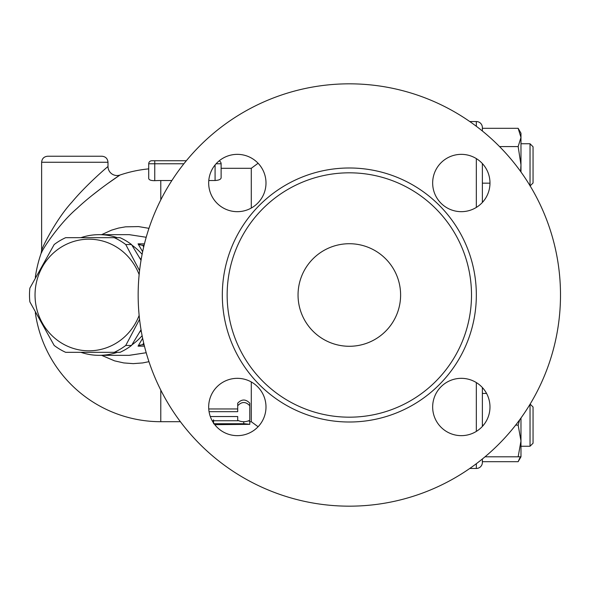 <?xml version="1.0" encoding="UTF-8"?>
<svg xmlns="http://www.w3.org/2000/svg" width="590" height="590" viewBox="0 0 590 590"><rect width="100%" height="100%" fill="white"/><g stroke="black" fill="none" stroke-linecap="round" stroke-linejoin="round"><path stroke-width="0.89" d="M298.046 295A51.286 51.286 0 0 1 374.967 250.588A51.286 51.286 0 0 1 374.967 339.412A51.286 51.286 0 0 1 298.046 295A51.286 51.286 0 0 0 349.332 346.286A51.286 51.286 0 0 0 400.61 295A51.286 51.286 0 0 1 370.446 341.735M483.254 201.456L482.369 201.456L482.369 202.458L482.369 163.555L482.369 183.166L489.98 183.166M483.512 425.125L482.369 425.125L482.369 426.445L482.369 387.542L482.369 388.545L483.254 388.545M469.765 468.46L476.337 468.46A6.033 6.033 0 0 0 482.369 462.427L482.369 458.998M520.594 171.454L520.977 164.876L518.153 146.593L520.977 137.448L518.153 128.303L482.369 128.303L482.369 131.002L482.369 127.573A6.033 6.033 0 0 0 476.337 121.54L476.337 126.29M482.369 461.697L518.153 461.697L520.336 456.8M520.977 456.8L518.153 456.8L520.977 440.959L520.977 456.8L518.153 461.697M485.032 456.8L518.153 456.8M515.645 425.125L518.153 425.125L519.687 419.785M520.977 418L520.977 440.959L518.153 425.125M482.369 393.449L486.573 393.449M499.553 146.593L518.153 146.593M518.153 128.303L520.977 133.2L520.977 172M530.034 404.268L530.034 446.239L520.977 446.239L530.034 446.239L533.05 443.223L533.05 407.019L530.13 404.106M530.034 185.998L533.05 182.981L533.05 146.777L530.034 143.761L530.034 185.732M469.765 121.54L476.337 121.54M80.904 352.319A60.335 58.277 -90 0 0 99.098 355.335A60.335 58.277 -90 0 0 117.299 352.319M131.902 344.87A60.335 58.277 -90 0 0 142.116 335.703M142.116 254.297A60.335 58.277 -90 0 0 131.902 245.13M117.299 237.681A60.335 58.277 -90 0 0 99.098 234.665A60.335 58.277 -90 0 0 80.904 237.681M142.64 338.269L138.067 346.153L144.447 346.153M144.447 243.847L138.067 243.847L142.64 251.731M139.424 257.52A57.319 55.364 90 0 1 141.135 259.666M141.135 330.334A57.319 55.364 90 0 1 139.424 332.48M139.565 319.338L125.759 345.452A62.599 60.468 90 0 1 114.268 352.319L120.05 352.319A62.599 60.468 -90 0 0 131.541 345.452L141.032 329.729M141.032 260.271L131.541 244.548A62.599 60.468 -90 0 0 120.05 237.681L114.268 237.681A62.599 60.468 90 0 1 125.759 244.548L139.565 270.663M139.144 274.638A55.807 53.911 -90 0 0 78.942 240.16A55.807 53.911 -90 0 0 35.039 295A55.807 53.911 -90 0 0 78.942 349.841A55.807 53.911 -90 0 0 139.144 315.362M114.268 352.319L65.66 352.319A62.599 60.468 90 0 1 54.169 345.452L29.869 301.866A62.599 60.468 90 0 1 29.5 295A62.599 60.468 90 0 1 29.869 288.134L54.169 244.548A62.599 60.468 90 0 1 65.66 237.681L114.268 237.681M131.541 244.548L125.759 244.548M131.541 345.452L125.759 345.452M148.96 228.33L138.569 226.59L125.537 226.833L118.568 228.065L111.562 230.137L101.62 234.665M101.62 355.335L114.571 360.859L123.782 362.931L133.237 363.632L142.677 362.931L148.96 361.67M129.129 355.335L146.202 352.731L129.276 355.335L99.098 355.335M129.247 234.665L146.202 237.269L129.276 234.665L99.098 234.665M171.882 180.525L160.782 180.525A114.475 114.475 0 0 0 154.75 180.68C150.988 180.68 148.982 179.95 148.717 178.475L148.717 163.769L148.717 178.475M42.015 251.665L41.116 253.353C42.62 248.973 59.251 223.492 77.098 208.351C94.666 191.735 119.718 175.178 119.954 175.053L107.048 184.021M101.495 188.114L92.291 195.268M154.75 160.753L151.733 160.753A3.016 3.016 0 0 0 148.717 163.769L154.75 163.769L154.75 160.753L186.322 160.753M215.084 164.949L215.084 180.525C218.853 180.267 220.859 179.375 221.117 177.848L221.117 163.769A3.016 3.016 0 0 0 219.082 160.915A3.016 3.016 0 0 1 221.117 163.769L221.117 168.298L251.281 168.298L251.281 208.049M215.084 180.525L208.786 180.525M251.281 381.951L251.281 421.702L258.096 426.747M208.749 408.959L237.711 408.959L237.711 403.176C241.73 398.988 245.757 398.988 249.777 403.176L249.777 417.381M237.711 417.381L237.711 416.533L210.313 416.533M248.951 421.068L249.777 421.334L249.777 424.343L244.533 423.731L213.573 423.723M212.194 420.744L237.954 420.736M249.777 421.88L251.281 421.702M249.777 403.176L249.777 420.294C245.757 422.204 241.73 422.204 237.711 420.294L237.711 416.533M237.711 403.176L237.711 405.75C241.73 401.466 245.757 401.466 249.777 405.75M209.067 411.673L237.711 411.673L237.711 405.75M214.79 424.682L249.777 424.343M213.573 419.792L213.573 423.015M148.717 168.873A126.703 126.703 0 0 0 119.954 175.053A9.049 9.049 0 0 1 107.992 166.491C107.793 166.616 86.701 184.36 71.906 202.164C56.883 218.389 42.886 245.683 41.624 250.381L41.116 253.353A126.703 126.703 0 0 0 35.319 277.3M101.959 156.232L47.657 156.232L101.959 156.232C105.617 156.586 107.631 158.599 107.992 162.265L107.992 166.491M143.68 342.982L142.699 344.774A9.049 8.739 -90 0 0 138.067 346.153M138.067 243.847A9.049 8.739 -90 0 0 142.699 245.226L143.68 247.018M142.699 344.774L144.108 344.774M144.108 245.226L142.699 245.226M461.321 154.351A28.659 28.659 0 0 1 489.98 183.011A28.659 28.659 0 0 1 461.321 211.67A28.659 28.659 0 0 1 432.662 183.011A28.659 28.659 0 0 1 461.321 154.351M560.5 295A211.168 211.168 0 0 1 243.744 477.878A211.168 211.168 0 0 1 243.744 112.122A211.168 211.168 0 0 1 560.5 295M432.662 406.989A28.659 28.659 0 0 1 461.321 378.33A28.659 28.659 0 0 1 489.98 406.989A28.659 28.659 0 0 1 461.321 435.649A28.659 28.659 0 0 1 432.662 406.989M237.335 378.33A28.659 28.659 0 0 1 265.994 406.989A28.659 28.659 0 0 1 237.335 435.649A28.659 28.659 0 0 1 208.676 406.989A28.659 28.659 0 0 1 237.335 378.33M265.994 183.011A28.659 28.659 0 0 1 237.335 211.67A28.659 28.659 0 0 1 208.676 183.011A28.659 28.659 0 0 1 237.335 154.351A28.659 28.659 0 0 1 265.994 183.011M471.506 295A122.174 122.174 0 0 1 288.237 400.809A122.174 122.174 0 0 1 288.237 189.191A122.174 122.174 0 0 1 471.506 295M476.337 382.578L476.337 431.401M476.337 158.599L476.337 207.422M482.369 462.427A6.033 6.033 0 0 1 476.337 468.46L476.337 463.711M160.782 390.101L160.782 421.702L180.393 421.702M160.782 180.525L160.782 199.899M154.75 180.68L154.75 163.769L183.881 163.769M216.095 163.769L221.117 163.769M243.744 421.754L243.744 423.723M41.624 250.381L41.624 162.265L107.992 162.265M476.337 295A127.005 127.005 0 0 0 285.826 185.009A127.005 127.005 0 0 0 285.826 404.991A127.005 127.005 0 0 0 476.337 295M533.05 443.223L530.034 446.239M530.034 143.761L520.977 143.761M533.05 182.981L530.13 185.894M97.542 237.681L96.76 237.681M97.542 352.319L96.76 352.319M35.319 312.7A126.703 126.703 0 0 0 160.782 421.702M41.624 162.265C41.979 158.599 43.992 156.586 47.657 156.232M251.281 168.298L258.096 163.253"/></g></svg>
